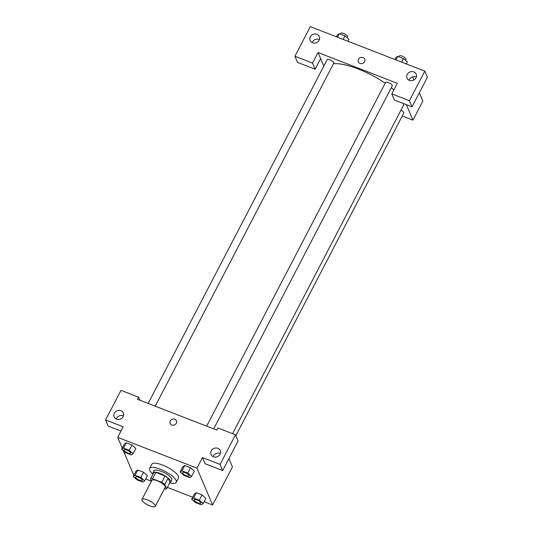 <?xml version="1.0" encoding="UTF-8"?>
<svg xmlns="http://www.w3.org/2000/svg" width="533" height="533" viewBox="0 0 533 533"><rect width="100%" height="100%" fill="white"/><g stroke="black" fill="none" stroke-linecap="round" stroke-linejoin="round"><path stroke-width="0.8" d="M142.031 500.32A7.502 2.259 27.5 0 1 141.985 499.428A7.502 2.259 27.5 0 1 149.68 500.887A7.502 2.259 27.5 0 1 155.29 506.35A7.502 2.259 27.5 0 1 148.767 505.464A7.502 2.259 27.5 0 1 142.031 500.32M141.985 499.428L151.892 480.393A7.502 2.259 27.5 0 1 159.587 481.852A7.502 2.259 27.5 0 1 165.197 487.322L155.29 506.35M164.371 488.894L164.59 488.981A9.681 2.912 27.5 0 0 166.616 488.788L164.784 484.484A9.681 2.912 27.5 0 0 161.766 482.332L152.498 478.734A9.681 2.912 27.5 0 0 150.473 478.927L151.452 481.232L145.656 478.974M161.766 482.332L165.063 475.989L155.796 472.391L152.498 478.734M155.796 472.391A9.681 2.912 27.5 0 0 153.777 472.578L150.473 478.927M165.063 475.989A9.681 2.912 27.5 0 1 168.088 478.141L164.784 484.484M166.616 488.788L169.914 482.445L168.088 478.141M169.754 482.751A10 3.011 -152.5 0 0 170.713 482.132A10 3.011 -152.5 0 0 160.107 473.424A10 3.011 -152.5 0 0 152.978 472.898A10 3.011 -152.5 0 0 153.018 474.037M152.978 472.898L154.077 470.779A10 3.011 27.5 0 1 161.206 471.305A10 3.011 27.5 0 1 171.813 480.013L170.713 482.132M152.958 474.15A14.997 4.517 27.5 0 1 149.733 470.266A14.997 4.517 27.5 0 1 149.64 468.474A14.997 4.517 27.5 0 1 165.03 471.392A14.997 4.517 27.5 0 1 176.25 482.325A14.997 4.517 27.5 0 1 169.694 482.865M149.64 468.474L151.845 464.243A14.997 4.517 27.5 0 1 167.229 467.168A14.997 4.517 27.5 0 1 178.448 478.094L176.25 482.325M133.103 453.736L129.266 450.325L123.543 448.1L121.664 449.292L125.502 452.704L131.218 454.929L133.103 453.736L135.862 448.453L132.017 445.035L126.294 442.816L124.409 444.002M144.65 480.906L147.408 475.623L143.564 472.205L137.84 469.986L135.948 471.172L133.21 476.462L137.048 479.873L142.764 482.099L144.65 480.906L140.812 477.495L135.089 475.269L133.21 476.462M194.338 471.165L190.494 467.747L184.778 465.529L190.494 467.747L194.338 471.165L191.587 476.449L187.743 473.038L182.026 470.812L180.141 472.005L183.978 475.416L189.701 477.641L191.587 476.449M204.139 501.686L212.607 504.978L196.957 468.147L117.686 437.366L122.264 448.133M123.423 450.858L133.337 474.19L134.216 474.53M167.342 487.395L192.693 497.242M203.133 503.618L205.885 498.335L202.04 494.917L196.324 492.699L194.432 493.884L191.687 499.174L195.524 502.586L201.247 504.811L203.133 503.618L199.289 500.207L193.572 497.982L191.687 499.174M117.686 437.366L123.19 426.793L105.581 419.951L120.991 390.349L138.6 397.185L137.501 399.304L216.771 430.084L217.87 427.972L235.486 434.815L238.091 440.951L222.681 470.552L205.065 463.717L202.46 457.574L196.957 468.147M228.897 458.62L232.421 466.915L212.607 504.978M220.362 453.563A4.997 4.477 -23 0 0 213.44 455.942A4.997 4.477 -23 0 0 213.147 456.628M211.268 450.831A4.997 4.477 -23 0 0 211.068 454.496A4.997 4.477 -23 0 0 217.424 456.661A4.997 4.477 -23 0 0 220.269 450.585A4.997 4.477 -23 0 0 215.918 447.98A4.997 4.477 -23 0 0 211.268 450.831M222.681 470.552L220.076 464.416L202.46 457.574M235.486 434.815L220.076 464.416M120.971 431.057L108.186 426.087L105.581 419.951M123.483 415.94A4.997 4.477 -23 0 0 116.56 418.318A4.997 4.477 -23 0 0 116.267 419.005M114.382 413.202A4.997 4.477 -23 0 0 114.189 416.866A4.997 4.477 -23 0 0 120.538 419.031A4.997 4.477 -23 0 0 123.389 412.955A4.997 4.477 -23 0 0 119.032 410.35A4.997 4.477 -23 0 0 114.382 413.202M139.899 400.23L138.6 397.185M176.45 420.75A3.438 3.078 -23 0 0 174.797 419.191A3.438 3.078 157 0 1 176.45 420.75A3.438 3.078 157 0 1 174.484 424.928A3.438 3.078 157 0 1 170.12 423.442A3.438 3.078 157 0 1 171.013 419.944A3.438 3.078 157 0 1 174.797 419.191A3.438 3.078 -23 0 0 171.013 419.944A3.438 3.078 -23 0 0 170.12 423.442M333.445 63.787A42.493 12.792 27.5 0 1 385.179 83.228M391.275 87.752A42.493 12.792 27.5 0 1 393.854 89.91M403.628 103.602A42.493 12.792 27.5 0 1 403.181 105.947L232.575 433.682M206.657 426.16L385.625 82.368A3.751 1.126 27.5 0 1 389.47 83.095A3.751 1.126 27.5 0 1 392.275 85.826L213.693 428.892M148.174 403.448L327.142 59.656A3.751 1.126 27.5 0 1 330.993 60.382A3.751 1.126 27.5 0 1 333.798 63.121L155.21 406.179M400.949 110.231A3.751 1.126 27.5 0 1 403.821 112.996L235.852 435.674M318.028 52.52L397.292 83.308L391.788 93.881L409.404 100.717L424.814 71.116L310.319 26.65L294.909 56.251L312.525 63.094L318.028 52.52L323.791 66.092M402.268 115.987L412.942 120.132L406.373 104.668M364.672 59.17A3.438 3.078 -23 0 0 361.68 57.377A3.438 3.078 -23 0 0 358.482 59.336A3.438 3.078 157 0 1 361.68 57.377A3.438 3.078 157 0 1 364.672 59.17A3.438 3.078 157 0 1 362.713 63.347A3.438 3.078 157 0 1 358.349 61.855A3.438 3.078 157 0 1 358.482 59.336A3.438 3.078 -23 0 0 358.349 61.861M407.199 74.447A4.997 4.477 157 0 1 411.849 71.595A4.997 4.477 157 0 1 416.206 74.2A4.997 4.477 157 0 1 413.355 80.276A4.997 4.477 157 0 1 407.005 78.111A4.997 4.477 157 0 1 407.199 74.447M310.319 36.817A4.997 4.477 157 0 1 314.97 33.972A4.997 4.477 157 0 1 319.32 36.57A4.997 4.477 157 0 1 316.475 42.653A4.997 4.477 157 0 1 310.119 40.481A4.997 4.477 157 0 1 310.319 36.817M416.3 77.178A4.997 4.477 -23 0 0 409.371 79.557A4.997 4.477 -23 0 0 409.084 80.243M319.414 39.555A4.997 4.477 -23 0 0 312.491 41.934A4.997 4.477 -23 0 0 312.198 42.62M320.633 58.657L315.13 69.23L297.514 62.388L294.909 56.251M315.13 69.23L312.525 63.094M391.788 93.881L394.4 100.017L412.009 106.86L427.419 77.252L424.814 71.116M412.009 106.86L409.404 100.717M412.942 120.132L422.849 101.103L419.324 92.809M413.888 80.017L412.582 76.945M347.842 41.221L348.849 39.289L345.011 35.878L339.288 33.659L337.409 34.845L336.403 36.777M345.011 35.878L343.172 39.409M339.288 33.659L337.449 37.19M340.447 34.105L340.9 33.226A3.751 1.126 27.5 0 1 344.751 33.952A3.751 1.126 27.5 0 1 347.556 36.684L347.036 37.683M406.326 63.933L407.332 62.001L403.494 58.59L397.771 56.371L395.892 57.557L394.886 59.489M403.494 58.59L401.655 62.121M397.771 56.371L395.932 59.903M398.924 56.818L399.384 55.938A3.751 1.126 27.5 0 1 403.234 56.665A3.751 1.126 27.5 0 1 406.039 59.396L405.52 60.396M135.602 476.955L135.595 476.968A3.751 1.126 27.5 0 1 135.602 476.955A3.751 1.126 27.5 0 1 139.446 477.681A3.751 1.126 27.5 0 1 142.251 480.413A3.751 1.126 27.5 0 1 142.251 480.426A3.751 1.126 27.5 0 1 138.986 479.986A3.751 1.126 27.5 0 1 135.615 477.421A3.751 1.126 27.5 0 1 135.595 476.968A3.751 1.126 27.5 0 1 139.439 477.701A3.751 1.126 27.5 0 1 142.244 480.433L142.251 480.413M135.089 475.269L137.84 469.986L143.564 472.205L140.812 477.495M137.84 469.986L135.962 471.179M194.085 499.668L194.072 499.681A3.751 1.126 27.5 0 1 194.085 499.668A3.751 1.126 27.5 0 1 197.93 500.394A3.751 1.126 27.5 0 1 200.734 503.125A3.751 1.126 27.5 0 1 200.728 503.139A3.751 1.126 27.5 0 1 197.47 502.699A3.751 1.126 27.5 0 1 194.099 500.134A3.751 1.126 27.5 0 1 194.072 499.681A3.751 1.126 27.5 0 1 197.923 500.414A3.751 1.126 27.5 0 1 200.728 503.145L200.734 503.125M193.572 497.982L196.324 492.699L202.04 494.917L199.289 500.207M196.324 492.699L194.438 493.891M124.056 449.785L124.049 449.799A3.751 1.126 27.5 0 1 124.056 449.785A3.751 1.126 27.5 0 1 127.9 450.512A3.751 1.126 27.5 0 1 130.705 453.243A3.751 1.126 27.5 0 1 130.705 453.257L130.698 453.263A3.751 1.126 27.5 0 1 127.44 452.817A3.751 1.126 27.5 0 1 124.069 450.252A3.751 1.126 27.5 0 1 124.049 449.799A3.751 1.126 27.5 0 1 127.893 450.532A3.751 1.126 27.5 0 1 130.698 453.263M123.543 448.1L126.294 442.816L132.017 445.035L129.266 450.325M126.294 442.816L124.416 444.009L121.664 449.292M182.539 472.498L182.526 472.511A3.751 1.126 27.5 0 1 182.539 472.498A3.751 1.126 27.5 0 1 186.383 473.224A3.751 1.126 27.5 0 1 189.188 475.956A3.751 1.126 27.5 0 1 189.182 475.969A3.751 1.126 27.5 0 1 185.924 475.529A3.751 1.126 27.5 0 1 182.553 472.964A3.751 1.126 27.5 0 1 182.526 472.511A3.751 1.126 27.5 0 1 186.377 473.244A3.751 1.126 27.5 0 1 189.182 475.976L189.182 475.976M190.494 467.747L187.743 473.038M180.141 472.005L182.892 466.721L184.778 465.529L182.026 470.812"/></g></svg>
